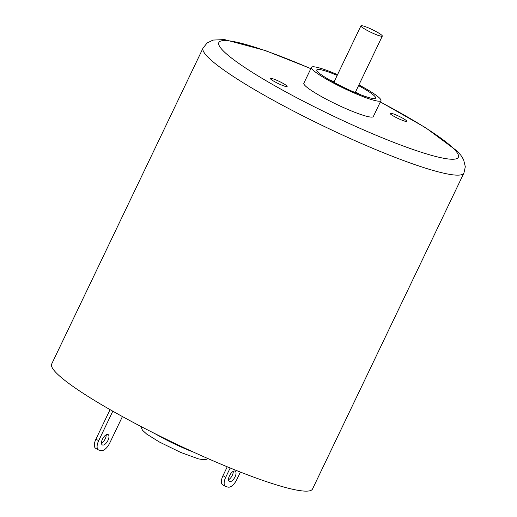 <?xml version="1.0" encoding="UTF-8"?>
<svg xmlns="http://www.w3.org/2000/svg" width="517" height="517" viewBox="0 0 517 517"><rect width="100%" height="100%" fill="white"/><g stroke="black" fill="none" stroke-linecap="round" stroke-linejoin="round"><path stroke-width="0.78" d="M95.923 439.153L98.676 440.704A9.48 4.356 119.4 0 0 98.443 449.9L95.697 448.349A9.48 4.356 -60.6 0 1 95.923 439.153L110.069 409.638M98.443 449.9A9.48 4.356 119.4 0 0 99.038 450.12L101.248 450.591A9.48 4.356 119.4 0 0 109.74 443.043L122.426 416.566M106.218 434.771A5.926 2.721 -60.6 0 1 101.474 443.185M102.456 439.166A5.926 2.721 -60.6 0 1 108.131 434.59A5.926 2.721 -60.6 0 1 107.594 441.091A5.926 2.721 -60.6 0 1 102.314 444.917A5.926 2.721 -60.6 0 1 102.456 439.166M98.676 440.704L112.809 411.202M271.574 78.429A9.287 1.183 -154.4 0 1 281.254 82.403A9.287 1.183 -154.4 0 1 287.135 86.494A9.287 1.183 -154.4 0 1 278.249 83.547A9.287 1.183 -154.4 0 1 270.385 78.468A9.287 1.183 -154.4 0 1 271.574 78.429M391.227 113.262A9.287 1.183 -154.4 0 1 400.908 117.236A9.287 1.183 -154.4 0 1 406.795 121.327A9.287 1.183 -154.4 0 1 397.903 118.38A9.287 1.183 -154.4 0 1 390.038 113.301A9.287 1.183 -154.4 0 1 391.227 113.262M337.53 74.668A38.529 4.899 25.6 0 0 311.467 67.346L303.841 83.25A38.529 4.899 25.6 0 0 320.618 96.097A38.529 4.899 25.6 0 0 373.332 116.545L380.951 100.641A38.529 4.899 25.6 0 0 358.914 84.911M311.467 67.346A38.529 4.899 25.6 0 0 328.237 80.193A38.529 4.899 25.6 0 0 380.951 100.641M337.187 75.392A32.597 4.142 25.6 0 0 316.811 69.905A32.597 4.142 25.6 0 0 331.003 80.775A32.597 4.142 25.6 0 0 375.607 98.075A32.597 4.142 25.6 0 0 358.565 85.635M360.097 94.559A32.597 4.142 25.6 0 0 355.522 91.994M334.137 81.751A32.597 4.142 25.6 0 0 329.271 79.792M366.081 29.805A11.852 1.506 25.6 0 0 382.302 36.093A11.852 1.506 25.6 0 0 372.266 29.611A11.852 1.506 25.6 0 0 360.924 25.85A11.852 1.506 25.6 0 0 366.081 29.805M310.866 68.599L265.098 50.446L224.468 39.576L213.062 40.074L207.117 42.995L203.084 48.01L51.681 364.013A144.624 18.379 25.6 0 0 114.645 412.236A144.624 18.379 25.6 0 0 312.533 488.992L463.936 172.995L465.319 166.771L463.568 159.598L460.88 155.3L457.08 151.003L425.711 127.77L380.357 101.888M225.496 486.452L222.743 484.901A9.48 4.356 -60.6 0 1 222.976 475.705L225.729 477.256A9.48 4.356 119.4 0 0 225.496 486.452A9.48 4.356 119.4 0 0 226.091 486.671L228.301 487.143A9.48 4.356 119.4 0 0 236.786 479.595L240.392 472.079M233.27 471.323A5.926 2.721 -60.6 0 1 228.527 479.737M229.509 475.718A5.926 2.721 -60.6 0 1 235.183 471.142A5.926 2.721 -60.6 0 1 234.647 477.643A5.926 2.721 -60.6 0 1 229.367 481.469A5.926 2.721 -60.6 0 1 229.509 475.718M222.976 475.705L227.247 466.786M225.729 477.256L230.168 467.988M193.642 452.175A38.529 4.899 -154.4 0 1 158.04 435.424A38.529 4.899 -154.4 0 1 154.867 433.601M203.084 48.01A144.624 18.379 25.6 0 0 266.048 96.24A144.624 18.379 25.6 0 0 463.936 172.995M310.82 68.69A132.766 16.867 25.6 0 0 220.061 41.36A132.766 16.867 25.6 0 0 276.653 86.804A132.766 16.867 25.6 0 0 446.662 158.758A132.766 16.867 25.6 0 0 380.312 101.985M360.924 25.85L333.853 82.352M382.302 36.093L355.231 92.595M208.177 458.676L205.501 459.613L203.116 459.697L198.269 458.825L180.562 452.362L159.378 442.003L146.654 434.06L142.492 430.254L140.695 426.344"/></g></svg>
